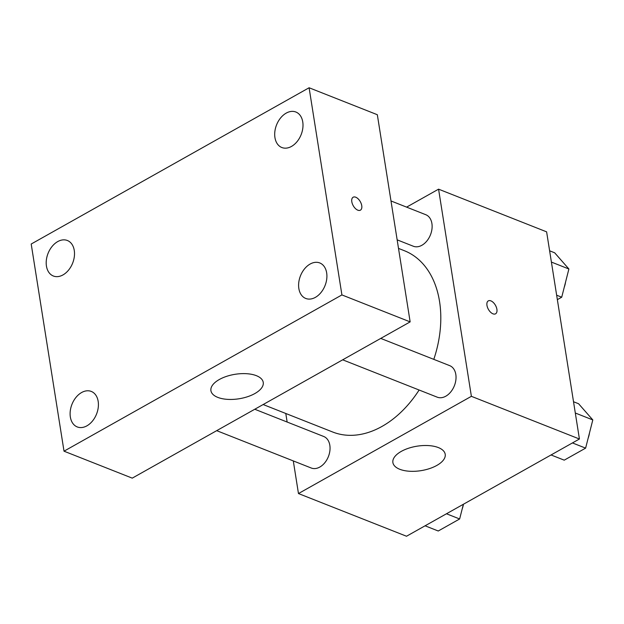 <?xml version="1.0" encoding="UTF-8"?>
<svg xmlns="http://www.w3.org/2000/svg" width="624" height="624" viewBox="0 0 624 624"><rect width="100%" height="100%" fill="white"/><g stroke="black" fill="none" stroke-linecap="round" stroke-linejoin="round"><path stroke-width="0.94" d="M406.614 207.129L438.571 189.166L546.616 231.847L579.423 439.007L406.513 536.242L298.467 493.553L293.296 460.918M433.797 359.362A97.477 67.509 -68.4 0 0 439.538 301.423A97.477 67.509 -68.4 0 0 404.336 250.7L398.51 248.399M263.149 404.539L332.709 432.019A97.477 67.509 -68.4 0 0 419.117 390.016M287.141 422.035L285.784 413.486M438.571 189.166L471.385 396.326L298.467 493.553M216.7 430.661L311.251 468.016A16.949 11.739 -68.4 0 0 324.784 462.774A16.949 11.739 -68.4 0 0 329.831 445.302A16.949 11.739 -68.4 0 0 323.708 436.48L254.779 409.25M397.153 239.85L413.33 246.238A16.949 11.739 -68.4 0 0 426.863 240.997A16.949 11.739 -68.4 0 0 431.909 223.532A16.949 11.739 -68.4 0 0 425.786 214.711L390.998 200.959M380.757 338.411L449.693 365.641A16.949 11.739 111.6 0 1 454.381 385.726A16.949 11.739 111.6 0 1 437.237 397.176L342.677 359.822M471.385 396.326L579.423 439.007M438.344 447.572A26.489 12.394 -9 0 1 445.208 454.28A26.489 12.394 -9 0 1 420.982 470.66A26.489 12.394 -9 0 1 392.886 462.563A26.489 12.394 -9 0 1 408.611 448.219A26.489 12.394 -9 0 1 438.344 447.572M486.962 305.378A7.418 4.072 -119.3 0 1 488.303 300.885A7.418 4.072 -119.3 0 1 495.487 305.354A7.418 4.072 -119.3 0 1 495.573 313.81A7.418 4.072 -119.3 0 1 490.511 312.14A7.418 4.072 -119.3 0 1 486.962 305.378M488.303 300.885A7.418 4.072 -119.3 0 1 495.479 305.354A7.418 4.072 -119.3 0 1 495.573 313.81M377.333 114.722L410.147 321.883L132.249 478.14L64.015 451.183L31.2 244.023L309.098 87.758L377.333 114.722M309.098 87.758L341.913 294.926L410.147 321.883M351.803 201.731A7.418 4.072 -119.3 0 1 353.145 197.231A7.418 4.072 -119.3 0 1 360.329 201.7A7.418 4.072 -119.3 0 1 360.415 210.163A7.418 4.072 -119.3 0 1 355.352 208.494A7.418 4.072 -119.3 0 1 351.803 201.731M341.913 294.926L64.015 451.183M219.313 379.517A26.489 12.394 -9 0 1 246.722 373.706A26.489 12.394 -9 0 1 263.242 382.387A26.489 12.394 -9 0 1 239.015 398.775A26.489 12.394 -9 0 1 210.92 390.679A26.489 12.394 -9 0 1 219.313 379.517M86.9 425.841A19.087 13.221 -68.4 0 0 98.171 401.365A19.087 13.221 -68.4 0 0 91.276 391.427A19.087 13.221 -68.4 0 0 71.963 404.321A19.087 13.221 -68.4 0 0 77.251 426.933A19.087 13.221 -68.4 0 0 86.9 425.841M315.393 297.359A19.087 13.221 -68.4 0 0 326.664 272.883A19.087 13.221 -68.4 0 0 319.769 262.946A19.087 13.221 -68.4 0 0 300.464 275.839A19.087 13.221 -68.4 0 0 305.744 298.451A19.087 13.221 -68.4 0 0 315.393 297.359M291.486 146.429A19.087 13.221 -68.4 0 0 302.757 121.945A19.087 13.221 -68.4 0 0 295.862 112.016A19.087 13.221 -68.4 0 0 276.557 124.909A19.087 13.221 -68.4 0 0 281.837 147.521A19.087 13.221 -68.4 0 0 291.486 146.429M62.993 274.911A19.087 13.221 -68.4 0 0 74.264 250.427A19.087 13.221 -68.4 0 0 67.369 240.497A19.087 13.221 -68.4 0 0 48.056 253.391A19.087 13.221 -68.4 0 0 53.344 276.003A19.087 13.221 -68.4 0 0 62.993 274.911M353.145 197.239A7.418 4.072 -119.3 0 1 360.321 201.708A7.418 4.072 -119.3 0 1 360.415 210.163M573.518 401.739L578.588 403.744L592.8 419.921L585.616 448.133L564.229 460.161L551.054 454.958M575.305 413.01L592.8 419.921M572.45 442.931L585.616 448.133M588.175 438.095A16.949 11.739 -68.4 0 0 589.462 433.04M463.382 504.262L459.638 518.973L438.243 531.001L425.077 525.798M446.472 513.77L459.638 518.973M462.197 508.934A16.949 11.739 -68.4 0 0 463.429 504.231M549.619 250.809L554.681 252.806L568.893 268.991L561.717 297.203L557.349 299.653M551.405 262.08L568.893 268.991M556.647 295.199L561.717 297.203M564.268 287.157A16.949 11.739 -68.4 0 0 565.555 282.103"/></g></svg>

